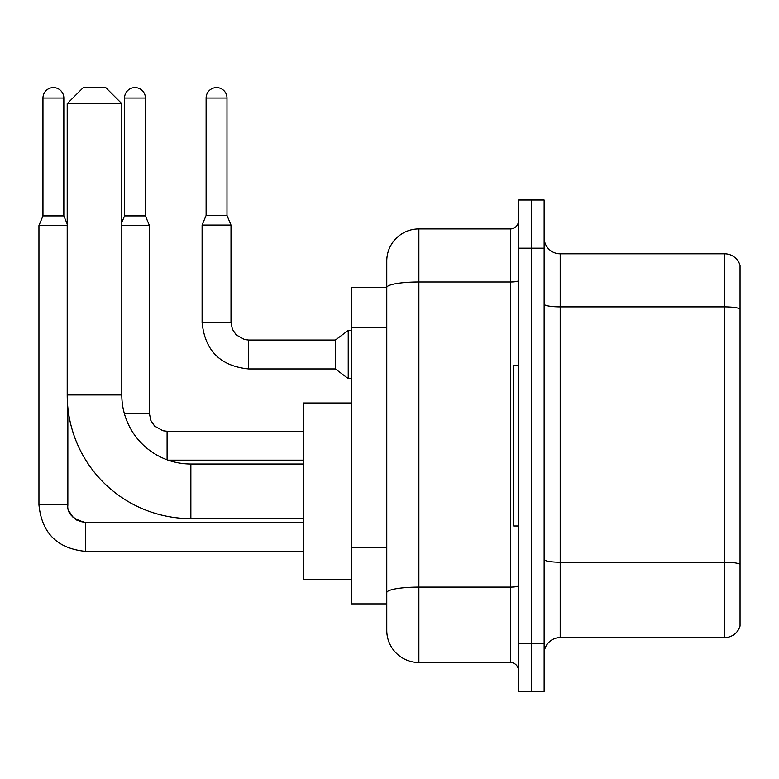 <?xml version="1.0" encoding="UTF-8"?>
<svg xmlns="http://www.w3.org/2000/svg" width="779" height="779" viewBox="0 0 779 779"><rect width="100%" height="100%" fill="white"/><g stroke="black" fill="none" stroke-linecap="round" stroke-linejoin="round"><path stroke-width="1.17" d="M418.888 662.491L510.42 662.491L510.42 281.998L418.888 281.998A32.114 5.58 180 0 0 386.774 287.578L386.774 261.033A32.114 32.114 0 0 1 418.888 228.919L418.888 662.491A32.114 32.114 0 0 1 386.774 630.377L386.774 278.697L386.774 287.529L351.446 287.529L351.446 603.881L386.774 603.881M518.444 643.22L518.444 691.392L531.297 691.392L531.297 643.22L531.297 691.392L544.141 691.392L544.141 643.22L531.297 643.22L531.297 248.189L531.297 643.22L518.444 643.22L518.444 248.189L531.297 248.189L531.297 200.018L531.297 248.189L544.141 248.189L544.141 643.22M544.141 248.189L544.141 200.018L518.444 200.018L518.444 248.189M418.888 228.919L510.42 228.919A8.033 8.033 0 0 0 518.444 220.885M386.774 630.377L386.774 598.253M386.774 261.033L386.774 278.697M518.444 670.515A8.033 8.033 0 0 0 510.42 662.491M544.141 653.659A16.057 16.057 0 0 1 560.198 637.602L724.636 637.602L724.636 253.808L560.198 253.808A16.057 16.057 0 0 1 544.141 237.751A16.057 16.057 0 0 0 560.198 253.808L560.198 637.602M740.05 265.366A16.057 16.057 0 0 0 724.636 253.808A16.057 16.057 0 0 1 740.05 265.366L740.05 626.034A16.057 16.057 0 0 1 724.636 637.602M544.141 304.102A16.057 2.785 0 0 0 560.198 306.887L724.636 306.887A16.057 2.785 180 0 1 740.05 308.893L740.05 266.652M303.265 518.61L190.865 518.61A123.647 123.647 0 0 1 67.208 394.963L67.208 103.665L83.275 87.608L105.749 87.608L121.806 103.665L67.208 103.665M190.865 518.61L190.865 464.011A69.049 69.049 0 0 1 121.806 394.963L121.806 103.665M351.446 402.986L303.265 402.986L303.265 579.625L351.446 579.625M518.444 365.409L513.634 365.409L513.634 525.991L518.444 525.991M63.839 215.91L42.962 215.91L42.962 98.047A10.439 10.439 0 0 1 53.4 87.608A10.439 10.439 0 0 1 63.839 98.047L63.839 215.91L67.208 224.001M42.962 215.91L38.95 225.55L38.95 504.802L67.851 504.802L67.851 407.544M38.95 225.55L67.208 225.55M145.42 215.91L124.543 215.91L124.543 98.047A10.439 10.439 0 0 1 134.981 87.608A10.439 10.439 0 0 1 145.42 98.047L145.42 215.91L149.432 225.55L121.806 225.55M226.991 215.432L206.114 215.432L206.114 98.047A10.439 10.439 0 0 1 216.552 87.608A10.439 10.439 0 0 1 226.991 98.047L226.991 215.432L231.003 225.063L202.102 225.063L202.102 322.379L230.974 322.379M231.003 225.063L231.003 322.379L232.405 329.274L236.183 334.863L244.538 339.547L248.667 340.043L335.389 340.043L335.389 368.944L248.667 368.944L248.667 340.072M335.389 340.043L348.232 330.403L348.232 378.584L351.446 378.584M386.774 327.336L351.446 327.336M386.774 547.335L351.446 547.335M518.444 585.711A8.033 1.392 0 0 1 510.42 587.103L418.888 587.103A32.114 5.58 180 0 0 386.774 592.683M518.444 280.606A8.033 1.392 0 0 1 510.42 281.998L510.42 228.919M740.05 564.22A16.057 2.785 180 0 0 724.636 562.214L560.198 562.214A16.057 2.785 0 0 1 544.141 559.419M67.208 394.963L121.806 394.963M85.515 522.495L85.515 551.366C57.266 548.572 41.745 533.05 38.95 504.802C41.745 533.05 57.266 548.572 85.515 551.366C57.266 548.572 41.745 533.05 38.95 504.802C41.745 533.05 57.266 548.572 85.515 551.366C57.266 548.572 41.745 533.05 38.95 504.802C41.745 533.05 57.266 548.572 85.515 551.366C57.266 548.572 41.745 533.05 38.95 504.802C41.745 533.05 57.266 548.572 85.515 551.366C57.266 548.572 41.745 533.05 38.95 504.802C41.745 533.05 57.266 548.572 85.515 551.366C57.266 548.572 41.745 533.05 38.95 504.802C41.745 533.05 57.266 548.572 85.515 551.366L303.265 551.366M42.962 98.047L63.839 98.047M124.367 413.591L149.432 413.591L150.834 420.475L154.602 426.074L162.957 430.758L167.095 431.254L167.095 459.795M149.432 413.591L149.432 225.55M124.543 98.047L145.42 98.047M206.114 98.047L226.991 98.047M303.265 464.011L190.865 464.011M79.156 521.278L85.515 522.466C72.768 519.252 66.887 513.361 67.851 504.802L67.861 505.386M69.039 511.16L73.051 517.305M74.336 518.473L77.131 520.343M67.851 504.802C66.887 513.361 72.768 519.252 85.515 522.466C72.768 519.252 66.887 513.361 67.851 504.802C66.887 513.361 72.768 519.252 85.515 522.466C72.768 519.252 66.887 513.361 67.851 504.802M303.265 522.466L85.515 522.466M303.265 460.155L168.118 460.155M303.265 431.254L167.095 431.254M124.543 215.91L121.806 222.463M202.102 322.379C204.896 350.628 220.418 366.149 248.667 368.944C220.418 366.149 204.896 350.628 202.102 322.379C204.896 350.628 220.418 366.149 248.667 368.944C220.418 366.149 204.896 350.628 202.102 322.379C204.896 350.628 220.418 366.149 248.667 368.944C220.418 366.149 204.896 350.628 202.102 322.379C204.896 350.628 220.418 366.149 248.667 368.944C220.418 366.149 204.896 350.628 202.102 322.379C204.896 350.628 220.418 366.149 248.667 368.944C220.418 366.149 204.896 350.628 202.102 322.379C204.896 350.628 220.418 366.149 248.667 368.944C220.418 366.149 204.896 350.628 202.102 322.379C204.896 350.628 220.418 366.149 248.667 368.944C220.418 366.149 204.896 350.628 202.102 322.379C204.896 350.628 220.418 366.149 248.667 368.944C220.418 366.149 204.896 350.628 202.102 322.379C204.896 350.628 220.418 366.149 248.667 368.944M335.389 368.944L348.232 378.584M206.114 215.432L202.102 225.063M348.232 330.403L351.446 330.403"/></g></svg>

